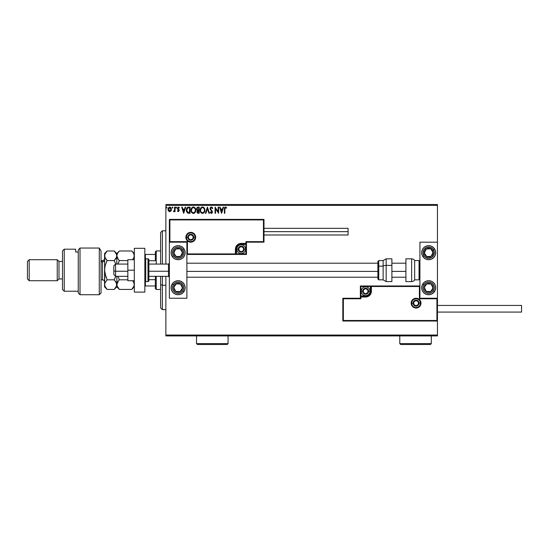 <?xml version="1.0" encoding="UTF-8"?>
<svg xmlns="http://www.w3.org/2000/svg" width="549" height="549" viewBox="0 0 549 549"><rect width="100%" height="100%" fill="white"/><g stroke="black" fill="none" stroke-linecap="round" stroke-linejoin="round"><path stroke-width="0.82" d="M165.867 205.381L437.45 205.381L437.45 242.171L419.923 242.171L419.923 298.244L437.45 298.244L437.45 205.381L165.867 205.381L165.867 264.076L165.867 205.381M437.45 321.021L437.45 335.034L165.867 335.034L165.867 276.339L165.867 335.913L437.45 335.913L165.867 335.913L165.867 335.034L437.45 335.034L437.45 335.913L437.45 242.171L419.923 242.171L419.923 298.244L437.45 298.244L436.922 298.766L419.402 298.766L419.402 286.503L371.392 286.503L370.952 293.447L369.697 295.321L367.823 296.577L360.878 297.016L360.878 298.766L343.358 298.766L343.358 320.492L436.922 320.492L436.922 298.766L436.922 320.492L343.358 320.492L343.358 298.766L342.83 298.244L342.83 321.021L437.45 321.021L436.922 320.492L437.45 321.021L437.45 298.244L436.922 298.766L419.402 298.766L419.601 286.303L370.87 286.503L370.87 291.231A5.257 5.257 0 0 1 365.613 296.487L360.878 296.487L360.357 297.016L360.357 298.244L342.83 298.244L342.83 321.021L343.358 320.492L342.83 321.021L437.45 321.021M170.993 210.946L171.453 209.361L171.027 207.838L170.115 207.103L168.962 207.268L168.049 208.764L168.337 210.775L169.531 211.681L170.993 210.946L171.453 209.361L169.716 207.055L167.994 209.361L168.447 210.953L169.716 211.688L170.993 210.946M174.596 207.131L175.069 207.131L174.596 207.131L174.486 210.329L173.415 211.537L174.054 211.619L174.596 210.953L174.596 211.612L175.069 211.612L175.069 207.131L175.069 211.612L175.069 207.131L174.596 207.131L174.52 210.178L173.415 211.537L174.596 210.953L174.596 211.612L175.069 211.612L174.596 211.612M178.439 211.688L179.228 210.336L177.931 208.071L179.393 207.659L178.308 207.062L177.485 207.899L177.581 209.039L178.761 210.535L178.411 211.125L177.704 210.672L177.423 211.056L178.336 211.688L177.423 211.056L178.336 211.688L179.235 210.514L177.897 208.325L178.473 207.604L179.118 208.071L179.393 207.659L178.418 207.055L177.423 208.346L178.761 210.535L178.308 211.139L177.704 210.672L177.423 211.056L177.704 210.672L178.411 211.125M188.657 207.131L187.483 207.385L186.694 208.284L186.447 211.303L187.511 212.943L190.084 213.266L190.084 207.131L188.657 207.131C187.024 207.35 186.241 208.352 186.31 210.123L187.696 213.039L190.084 213.266L190.084 207.131L190.084 213.266L189.151 213.266M197.976 207.131L199.205 207.131L197.153 207.405L196.528 208.874L197.496 210.439L196.954 211.379L197.112 212.607L197.75 213.19L199.205 213.266L199.205 207.131L199.205 213.266L199.205 207.131L197.976 207.131L196.528 208.874L197.496 210.439L196.926 211.742L198.333 213.266L199.205 213.266L198.189 213.259M205.93 213.266L205.415 213.266L207.378 207.131L205.415 213.266L205.93 213.266L207.419 208.613L208.908 213.266L209.423 213.266L207.46 207.131L209.423 213.266L207.46 207.131L205.415 213.266L205.93 213.266L207.419 208.613L208.908 213.266L209.423 213.266L208.908 213.266M218.152 207.131L218.152 211.694L215.084 207.131L215.084 213.266L215.558 213.266L215.558 208.689L218.626 213.266L218.626 207.131L218.152 207.131L218.626 207.131L218.152 207.131L218.152 211.694L215.084 207.131L215.084 213.266L215.558 213.266L215.558 208.689L218.626 213.266L218.626 207.131L218.523 213.266M224.836 209.183L225.076 207.81L226.401 208.153L226.641 207.68L225.481 206.973L224.486 207.762L224.363 213.266L224.836 213.266L224.836 209.183L225.488 207.604L226.401 208.153L226.641 207.68L225.481 206.973L224.363 209.121L224.363 213.266L224.836 213.266L224.857 208.476M223.066 207.131L223.573 207.131L221.611 213.266L223.573 207.131L223.066 207.131L222.434 209.094L220.712 209.094L220.08 207.131L219.566 207.131L221.535 213.266L223.573 207.131L223.066 207.131L222.434 209.094L220.712 209.094L220.08 207.131L219.566 207.131L221.535 213.266L219.566 207.131L220.08 207.131M211.351 206.973L210.384 207.536L210.054 208.634L211.866 211.591L211.591 212.724L210.5 212.003L210.13 212.381L211.317 213.424L212.147 212.943L212.394 211.749L210.679 209.244L210.596 208.222L211.386 207.604L212.346 208.627L212.724 208.311L211.351 206.973L210.054 208.634L211.941 212.017L211.324 212.792L210.5 212.003L210.13 212.381L211.317 213.424L212.415 211.989L210.528 208.641L211.386 207.604L212.346 208.627L212.724 208.311L211.351 206.973M204.866 210.171L203.96 207.639L201.957 207.055L200.275 209.107L200.275 211.303L201.483 213.115L203.082 213.335L204.317 212.285L204.866 210.171C204.887 208.421 204.098 207.357 202.499 206.973C200.9 207.371 200.117 208.448 200.145 210.198C200.117 211.969 200.913 213.039 202.533 213.424C204.125 213.005 204.901 211.921 204.866 210.171M195.746 210.171L194.84 207.639L192.836 207.055L191.155 209.107L191.155 211.303L192.363 213.115L193.962 213.335L195.197 212.285L195.746 210.171C195.767 208.421 194.977 207.357 193.378 206.973C191.779 207.371 190.997 208.448 191.025 210.198C190.997 211.969 191.793 213.039 193.413 213.424C195.005 213.005 195.78 211.921 195.746 210.171M185.164 207.131L185.679 207.131L183.716 213.266L185.679 207.131L185.164 207.131L184.539 209.094L182.817 209.094L182.186 207.131L181.671 207.131L183.634 213.266L185.679 207.131L185.164 207.131L184.539 209.094L182.817 209.094L182.186 207.131L181.671 207.131L183.634 213.266L181.671 207.131L182.186 207.131M176.558 207.563L176.078 207.062L175.797 207.742L176.462 207.899L176.558 207.563L176.167 208.071L176.558 207.563L176.167 208.071L175.776 207.563L176.167 208.071L175.776 207.563L176.167 207.055L175.776 207.563L176.167 207.055L176.558 207.563L176.167 208.071L175.776 207.563L176.167 207.055L176.558 207.563M172.942 207.563L172.461 207.062L172.18 207.742L172.846 207.899L172.942 207.563L172.551 208.071L172.942 207.563L172.551 208.071L172.16 207.563L172.551 208.071L172.16 207.563L172.551 207.055L172.16 207.563L172.551 207.055L172.942 207.563L172.551 208.071L172.16 207.563L172.551 207.055L172.942 207.563M166.656 208.071L167.047 207.563L166.608 207.055L166.265 207.652L166.951 207.899L167.047 207.563L166.656 208.071L167.047 207.563L166.656 208.071L166.258 207.563L166.656 208.071L166.258 207.563L166.656 207.055L166.258 207.563L166.656 207.055L167.047 207.563L166.656 208.071L166.258 207.563L166.656 207.055L167.047 207.563L166.656 208.071L166.258 207.563L166.656 207.055L167.047 207.563L166.656 208.071L166.258 207.563L166.745 208.064M437.45 204.502L165.867 204.502L437.45 204.502L437.45 205.381L437.45 204.502M224.836 213.266L224.363 213.266M224.665 207.398L225.138 207.028M226.641 207.68L226.401 208.153L225.371 207.618M224.966 207.989L224.864 208.421M221.57 211.784L220.911 209.725L222.228 209.725L221.57 211.784L220.911 209.725L222.228 209.725L221.57 211.784M215.558 213.266L215.084 213.266L215.194 207.131M212.017 207.206L212.724 208.311L212.189 208.291M210.596 208.222L210.761 209.382M210.679 209.244L212.223 211.166M212.12 210.981L212.408 211.866M212.394 212.243L211.996 213.129M210.13 212.381L210.5 212.003L210.727 212.388M211.036 212.71L210.5 212.003L211.324 212.792L211.941 212.017L211.372 210.912M211.324 212.792L211.921 211.804M210.226 209.464L210.075 208.949M210.13 208.057L210.644 207.241M201.051 212.751L200.454 211.825M200.193 210.885L200.152 210.48M200.502 208.469L201.037 207.652M201.751 207.131L202.21 206.994M203.597 207.323L203.967 207.646M200.708 208.092L200.385 208.75M200.714 212.319L201.058 212.758M204.221 211.283L204.331 210.878M202.773 212.765L202.512 212.792C201.229 212.47 200.598 211.605 200.618 210.198L200.646 210.644L200.618 210.198C200.591 208.785 201.222 207.92 202.512 207.604C203.789 207.92 204.413 208.778 204.393 210.171L204.365 209.732L204.393 210.171C204.42 211.578 203.796 212.449 202.512 212.792L202.622 212.786M200.927 211.639L201.147 212.01M200.721 211.063L200.646 210.644M200.941 211.674L200.721 211.077M202.293 212.772L201.785 212.593M200.646 209.759L201.517 207.975M201.188 208.311L200.9 208.805M203.343 207.858L203.94 208.496M197.269 212.854L196.94 212.038M197.427 210.5L197.077 210.192M196.762 209.807L196.597 209.409M198.024 210.02L197.029 209.142M197.599 212.401L197.482 211.241L198.127 210.692M197.414 211.489L198.731 210.672L198.731 212.635L197.393 211.736L197.585 212.381M197.798 210.816L197.441 211.372M198.731 210.041L198.731 207.762L198.731 210.041M197.578 209.903L197.002 208.874L197.915 207.776M197.839 207.783L198.189 207.762M197.029 208.606L197.482 207.893M198.491 210.672L198.731 212.635L198.244 212.635M195.039 212.511L194.696 212.895M194.312 213.177L193.962 213.335M191.93 212.751L191.333 211.825M191.587 212.305L191.34 211.832M191.285 211.708L191.155 211.303M191.038 210.48L191.038 209.924M191.381 208.469L191.58 208.098M191.265 208.75L191.924 207.652M192.63 207.131L193.097 206.994M193.516 206.98L193.921 207.048M194.476 207.323L194.84 207.646M194.559 208.146L195.128 209.162M195.101 211.283L195.272 210.171C195.3 211.578 194.675 212.449 193.392 212.792L193.392 212.792C192.109 212.47 191.477 211.605 191.498 210.198C191.471 208.785 192.102 207.92 193.392 207.604C194.669 207.92 195.293 208.778 195.272 210.171L195.211 210.878M194.682 212.086L193.502 212.786M191.807 211.639L192.026 212.01M191.498 210.198L191.526 210.644L191.498 210.198M191.601 211.063L191.526 210.644M191.821 211.674L191.601 211.077M193.173 212.772L192.665 212.593M191.526 209.759L192.397 207.975M192.068 208.311L191.779 208.805M195.272 210.171L195.245 209.732L195.272 210.171M193.948 212.676L194.586 212.202M188.417 213.225L188.074 213.17M186.605 211.79L186.379 210.981M186.344 210.734L186.317 210.336M187.182 211.784L188.108 212.518L186.797 210.466L187.566 208.078L189.611 207.762L189.611 212.635L187.943 212.463L187.024 211.475M188.959 212.628L188.616 212.607M183.675 211.784L183.016 209.725L184.334 209.725L183.675 211.784L183.016 209.725L184.334 209.725L183.675 211.784M177.821 210.83L178.308 211.139L178.761 210.535L177.437 208.524M178.205 211.125L177.704 210.672L178.308 211.139L178.651 210.13L177.581 209.039M178.754 210.432L178.178 209.67M179.393 207.659L178.418 207.055L179.393 207.659L179.118 208.071L178.233 207.666M177.903 208.195L178.473 207.604L179.118 208.071L178.473 207.604L177.897 208.325L179.228 210.336M177.897 208.325L179.084 209.828M178.006 208.75L178.514 209.21M175.776 207.563L176.167 208.071L175.776 207.563L176.256 207.062M174.596 210.953L173.772 211.688L173.642 211.063L174.225 210.919M173.772 211.688L173.415 211.537L173.772 211.688M173.855 211.139L174.548 209.986M172.599 208.071L172.16 207.563L172.551 207.055L172.16 207.563M168.015 209.787L168.104 210.219M167.994 209.567L167.994 209.155M171.343 210.185L171.103 210.768M169.723 207.604L170.979 209.354L169.648 211.139L168.536 208.764L168.481 209.656L169.723 207.604L170.602 208.085M170.684 208.215L170.959 209.059M169.648 211.139L170.979 209.354L170.018 211.091M169.572 211.132L168.481 209.656M204.29 209.299L204.365 209.732M195.169 209.299L195.245 209.732M189.103 207.762L189.611 207.762L189.302 212.635M168.536 208.764L168.756 208.215M170.911 209.951L170.684 210.507M178.13 245.678A7.007 7.007 0 0 1 185.143 252.684A7.007 7.007 0 0 1 178.13 259.698L175.454 259.162L173.175 257.639L171.659 255.367L171.123 252.684L171.659 250.001L173.175 247.729L175.454 246.213L178.13 245.678L180.813 246.213L183.092 247.729L184.608 250.001L185.143 252.684L184.608 255.367L183.092 257.639L180.813 259.162L178.13 259.698A7.007 7.007 0 0 1 171.123 252.684A7.007 7.007 0 0 1 178.13 245.678A7.007 7.007 0 0 0 172.262 256.52L173.436 255.752A5.607 5.607 0 0 1 175.069 247.99A5.607 5.607 0 0 1 182.824 249.617L183.997 248.855L182.824 249.617L183.641 251.648L183.62 253.837L182.762 255.848L181.197 257.378L179.173 258.195L176.984 258.174L174.973 257.316L173.436 255.752L172.626 253.72L172.647 251.538L173.505 249.521L175.069 247.99L177.094 247.174L179.283 247.201L181.294 248.059L182.824 249.617A5.607 5.607 0 0 1 181.197 257.378A5.607 5.607 0 0 1 173.436 255.752L172.262 256.52M178.13 280.717A7.007 7.007 0 0 1 185.143 287.731A7.007 7.007 0 0 1 178.13 294.738L175.454 294.202L173.175 292.686L171.659 290.407L171.123 287.731L171.659 285.048L173.175 282.776L175.454 281.253L178.13 280.717L180.813 281.253L183.092 282.776L184.608 285.048L185.143 287.731L184.608 290.407L183.092 292.686L180.813 294.202L178.13 294.738A7.007 7.007 0 0 1 171.123 287.731A7.007 7.007 0 0 1 178.13 280.717A7.007 7.007 0 0 0 172.304 283.833A7.007 7.007 0 0 0 172.262 283.895L173.436 284.663L172.262 283.895A7.007 7.007 0 0 0 179.496 294.6A7.007 7.007 0 0 0 183.956 291.622A7.007 7.007 0 0 0 183.997 291.56L182.824 290.798A5.607 5.607 0 0 1 175.069 292.425A5.607 5.607 0 0 1 173.436 284.663L174.973 283.099L176.984 282.241L179.173 282.22L181.197 283.037L182.762 284.567L183.62 286.578L183.641 288.767L182.824 290.798L181.294 292.356L179.283 293.214L177.094 293.241L175.069 292.425L173.505 290.895L172.647 288.877L172.626 286.695L173.436 284.663A5.607 5.607 0 0 1 181.197 283.037A5.607 5.607 0 0 1 182.824 290.798L183.997 291.56M186.893 298.244L186.893 242.171L169.373 242.171L169.373 298.244L186.893 298.244L169.373 298.244L169.373 242.171L169.895 241.649L187.422 241.649L187.422 253.913L235.425 253.913L235.871 246.968L237.12 245.094L239 243.838L245.938 243.399L245.938 241.649L263.458 241.649L263.458 219.923L169.895 219.923L169.895 241.649L169.895 219.923L263.458 219.923L263.458 241.649L263.987 242.171L263.987 219.394L169.373 219.394L169.373 242.171L186.893 242.171L186.893 298.244M428.687 294.738A7.007 7.007 0 0 1 421.68 287.731A7.007 7.007 0 0 1 428.687 280.717L431.37 281.253L433.641 282.776L435.165 285.048L435.693 287.731L435.165 290.407L433.641 292.686L431.37 294.202L428.687 294.738L426.003 294.202L423.732 292.686L422.215 290.407L421.68 287.731L422.215 285.048L423.732 282.776L426.003 281.253L428.687 280.717A7.007 7.007 0 0 1 435.693 287.731A7.007 7.007 0 0 1 428.687 294.738M428.687 259.698A7.007 7.007 0 0 1 421.68 252.684A7.007 7.007 0 0 1 428.687 245.678L431.37 246.213L433.641 247.729L435.165 250.001L435.693 252.684L435.165 255.367L433.641 257.639L431.37 259.162L428.687 259.698L426.003 259.162L423.732 257.639L422.215 255.367L421.68 252.684L422.215 250.001L423.732 247.729L426.003 246.213L428.687 245.678A7.007 7.007 0 0 1 435.693 252.684A7.007 7.007 0 0 1 428.687 259.698M115.585 271.247L113.828 270.952L113.828 274.589L113.828 265.826L113.828 270.952L115.585 271.247L115.585 276.339L115.585 271.247L127.848 271.247L115.585 271.247L115.585 264.076L115.585 271.247M169.373 271.398L168.495 271.247L168.495 276.339L168.495 271.247L148.875 271.247L168.495 271.247L168.495 264.076L168.495 271.247L169.373 271.398M405.91 271.398L391.89 271.398L405.91 271.398M377.877 271.398L186.893 271.398L377.877 271.398M411.688 303.144L413.095 303.144L411.688 303.144A4.378 4.378 0 0 1 416.073 298.766A4.378 4.378 0 0 1 420.452 303.144L420.98 303.144A4.907 4.907 0 0 0 416.073 298.244A4.907 4.907 0 0 0 411.167 303.144A4.907 4.907 0 0 0 416.073 308.051A4.907 4.907 0 0 0 420.98 303.144L420.452 303.144A4.378 4.378 0 0 1 416.073 307.529A4.378 4.378 0 0 1 411.688 303.144L411.167 303.144L411.263 302.19L412.601 299.679L414.193 298.615L416.073 298.244L417.947 298.615L419.539 299.679L420.603 301.271L420.98 303.144L420.603 305.024L419.539 306.617L417.947 307.68L416.073 308.051L414.193 307.68L412.601 306.617L411.263 304.105L411.167 303.144L411.688 303.144A4.378 4.378 0 0 1 416.073 298.766A4.378 4.378 0 0 1 420.452 303.144A4.378 4.378 0 0 1 416.073 307.529A4.378 4.378 0 0 1 411.688 303.144L412.024 304.825M419.923 285.974L360.357 285.974L360.357 298.244L342.83 298.244L343.358 298.766L360.878 298.766L360.357 298.244L360.878 298.766L360.878 297.016L360.357 297.016A0.528 0.528 0 0 1 360.878 296.487L360.878 295.966L366.533 295.87L368.242 295.163L369.546 293.859L370.342 291.231L370.342 286.503L360.878 286.503L360.878 295.966L365.613 295.966L365.613 296.487L360.878 296.487L360.878 295.966L360.357 295.966L360.357 297.016L360.878 297.016L360.878 296.487L360.878 297.016L365.613 297.016L365.613 295.966A4.728 4.728 0 0 0 370.342 291.231L370.87 291.231A5.257 5.257 0 0 1 365.613 296.487L365.613 297.016A5.785 5.785 0 0 0 371.392 291.231L370.342 291.231L370.342 286.503L370.87 286.503L370.87 291.231L371.392 291.231L371.392 285.974L371.392 286.503L370.87 286.503A0.528 0.528 0 0 1 371.392 285.974L360.357 285.974L360.357 295.966L360.878 295.966L360.878 286.503L360.357 285.974L360.878 286.503L370.342 286.503L370.342 285.974L370.342 286.503L370.87 286.503A0.528 0.528 0 0 1 371.392 285.974L419.923 285.974M412.429 305.58L412.972 306.246M413.637 306.788L415.216 307.447M416.073 307.529L417.748 307.193M418.503 306.788L419.168 306.246M419.717 305.58L420.369 304.002M420.452 303.144L419.052 303.144A2.978 2.978 0 0 1 416.073 306.129A2.978 2.978 0 0 1 413.095 303.144L413.967 301.044L416.073 300.166L418.18 301.044L419.052 303.144L418.18 305.251L416.073 306.129L413.967 305.251L413.095 303.144A2.978 2.978 0 0 1 416.073 300.166A2.978 2.978 0 0 1 419.052 303.144L420.452 303.144L420.115 301.47M419.717 300.715L419.168 300.049M418.503 299.507L416.924 298.848M416.073 298.766L414.399 299.102M413.637 299.507L412.972 300.049M412.429 300.715L411.777 302.293M195.128 237.264L193.728 237.264A2.978 2.978 0 0 1 190.75 240.249A2.978 2.978 0 0 1 187.772 237.264L188.643 235.164L190.75 234.286L192.857 235.164L193.728 237.264L192.857 239.371L190.75 240.249L188.643 239.371L187.772 237.264L186.365 237.264L187.772 237.264A2.978 2.978 0 0 1 190.75 234.286A2.978 2.978 0 0 1 193.728 237.264L195.128 237.264A4.378 4.378 0 0 1 190.75 241.649A4.378 4.378 0 0 1 186.365 237.264L185.843 237.264A4.907 4.907 0 0 0 190.75 242.171A4.907 4.907 0 0 0 195.657 237.264A4.907 4.907 0 0 0 190.75 232.364A4.907 4.907 0 0 0 185.843 237.264L186.365 237.264A4.378 4.378 0 0 1 190.75 232.886A4.378 4.378 0 0 1 195.128 237.264L195.657 237.264L195.561 238.225L194.216 240.737L192.624 241.8L190.75 242.171L188.87 241.8L187.278 240.737L186.214 239.144L185.843 237.264L186.214 235.391L187.278 233.799L188.87 232.735L190.75 232.364L192.624 232.735L194.216 233.799L195.561 236.31L195.657 237.264L195.128 237.264A4.378 4.378 0 0 1 190.75 241.649A4.378 4.378 0 0 1 186.365 237.264A4.378 4.378 0 0 1 190.75 232.886A4.378 4.378 0 0 1 195.128 237.264L194.792 235.59M246.467 242.171L263.987 242.171L263.987 219.394L263.458 219.923L263.987 219.394L169.373 219.394L169.895 219.923L169.373 219.394L169.373 242.171L169.895 241.649L187.422 241.649L187.216 254.112L235.953 253.913L235.953 249.184A5.257 5.257 0 0 1 241.21 243.928L245.938 243.928L246.467 243.399L246.467 242.171L263.987 242.171L263.458 241.649L245.938 241.649L246.467 242.171L245.938 241.649L245.938 243.399L246.467 243.399L246.467 242.171M186.893 254.441L246.467 254.441L246.467 243.399A0.528 0.528 0 0 1 245.938 243.928L245.938 244.449L240.284 244.545L238.582 245.245L236.839 247.373L236.482 249.184L236.482 253.913L245.938 253.913L245.938 244.449L241.21 244.449L241.21 243.928L245.938 243.928L245.938 244.449L246.467 244.449L246.467 243.399L245.938 243.399L245.938 243.928L245.938 243.399L241.21 243.399L241.21 244.449A4.728 4.728 0 0 0 236.482 249.184L235.953 249.184A5.257 5.257 0 0 1 241.21 243.928L241.21 243.399A5.785 5.785 0 0 0 235.425 249.184L236.482 249.184L236.482 253.913L235.953 253.913L235.953 249.184L235.425 249.184L235.425 254.441L235.425 253.913L235.953 253.913A0.528 0.528 0 0 1 235.425 254.441L246.467 254.441L246.467 244.449L245.938 244.449L245.938 253.913L246.467 254.441L245.938 253.913L236.482 253.913L236.482 254.441L236.482 253.913L235.953 253.913A0.528 0.528 0 0 1 235.425 254.441L186.893 254.441M194.387 234.835L193.845 234.169M193.179 233.627L191.601 232.968M190.75 232.886L189.069 233.222M188.314 233.627L187.648 234.169M187.106 234.835L186.454 236.413M186.365 237.264L186.701 238.945M187.106 239.7L187.648 240.366M188.314 240.908L189.892 241.567M190.75 241.649L192.424 241.313M193.179 240.908L193.845 240.366M194.387 239.7L195.046 238.122M243.488 248.525L243.488 247.867A2.628 2.628 0 0 1 243.838 249.184L243.07 247.325L241.21 246.556L239.35 247.325L238.582 249.184L239.35 251.037L241.21 251.813L243.07 251.037L243.838 249.184A2.628 2.628 0 0 1 238.932 250.495A2.628 2.628 0 0 1 241.21 246.556L238.932 247.867L238.932 250.495L241.21 251.813L243.488 250.495L243.488 249.184L243.488 250.495L241.21 251.813L238.932 250.495L238.932 247.867L241.21 246.556A2.628 2.628 0 0 1 243.488 247.867L241.21 246.556L243.488 247.867L243.488 248.525M238.232 249.184A2.978 2.978 0 0 1 241.21 246.206A2.978 2.978 0 0 1 244.188 249.184L245.588 249.184A4.378 4.378 0 0 0 241.21 244.799A4.378 4.378 0 0 0 236.832 249.184L238.232 249.184L239.103 247.077L241.21 246.206L243.317 247.077L244.188 249.184L243.317 251.291L241.21 252.163L239.103 251.291L238.232 249.184L236.832 249.184A4.378 4.378 0 0 1 241.21 244.799A4.378 4.378 0 0 1 245.588 249.184A4.378 4.378 0 0 1 241.21 253.563A4.378 4.378 0 0 1 236.832 249.184A4.378 4.378 0 0 0 241.21 253.563A4.378 4.378 0 0 0 245.588 249.184L244.188 249.184A2.978 2.978 0 0 1 241.21 252.163A2.978 2.978 0 0 1 238.232 249.184M367.885 290.579L367.885 289.92A2.628 2.628 0 0 1 368.242 291.231L367.466 289.371L365.613 288.602L363.754 289.371L362.985 291.231L363.754 293.091L365.613 293.859L367.466 293.091L368.242 291.231A2.628 2.628 0 0 1 363.335 292.548A2.628 2.628 0 0 1 365.613 288.602L363.335 289.92L363.335 292.548L365.613 293.859L367.885 292.548L367.885 291.231L367.885 292.548L365.613 293.859L363.335 292.548L363.335 289.92L365.613 288.602A2.628 2.628 0 0 1 367.885 289.92L365.613 288.602L367.885 289.92L367.885 290.579M362.635 291.231A2.978 2.978 0 0 1 365.613 288.252A2.978 2.978 0 0 1 368.592 291.231L369.992 291.231A4.378 4.378 0 0 0 365.613 286.853A4.378 4.378 0 0 0 361.228 291.231L362.635 291.231L363.507 289.124L365.613 288.252L367.72 289.124L368.592 291.231L367.72 293.338L365.613 294.209L363.507 293.338L362.635 291.231L361.228 291.231A4.378 4.378 0 0 1 365.613 286.853A4.378 4.378 0 0 1 369.992 291.231A4.378 4.378 0 0 1 365.613 295.616A4.378 4.378 0 0 1 361.228 291.231A4.378 4.378 0 0 0 365.613 295.616A4.378 4.378 0 0 0 369.992 291.231L368.592 291.231A2.978 2.978 0 0 1 365.613 294.209A2.978 2.978 0 0 1 362.635 291.231M418.345 302.492L418.345 301.833A2.628 2.628 0 0 1 418.702 303.144L417.933 301.291L416.073 300.516L414.214 301.291L413.445 303.144L414.214 305.004L416.073 305.772L417.933 305.004L418.702 303.144A2.628 2.628 0 0 1 413.795 304.462A2.628 2.628 0 0 1 416.073 300.516L413.795 301.833L413.795 304.462L416.073 305.772L418.345 304.462L418.345 303.144L418.345 304.462L416.073 305.772L413.795 304.462L413.795 301.833L416.073 300.516A2.628 2.628 0 0 1 418.345 301.833L416.073 300.516L418.345 301.833L418.345 302.492M193.022 236.612L193.022 235.953A2.628 2.628 0 0 1 193.378 237.264L192.61 235.411L190.75 234.636L188.89 235.411L188.122 237.264L188.89 239.124L190.75 239.892L192.61 239.124L193.378 237.264A2.628 2.628 0 0 1 188.472 238.582A2.628 2.628 0 0 1 190.75 234.636L188.472 235.953L188.472 238.582L190.75 239.892L193.022 238.582L193.022 237.264L193.022 238.582L190.75 239.892L188.472 238.582L188.472 235.953L190.75 234.636A2.628 2.628 0 0 1 193.022 235.953L190.75 234.636L193.022 235.953L193.022 236.612M174.657 286.111L173.758 287.491A4.378 4.378 0 0 1 174.465 285.336L174.959 285.652L174.356 286.571L174.959 285.652L174.465 285.336L173.971 286.365L173.848 288.63L175.735 291.395L179.029 292.013L181.801 290.126L182.419 286.832L180.532 284.059L177.231 283.442L174.465 285.336A4.378 4.378 0 0 1 182.508 287.971A4.378 4.378 0 0 1 175.735 291.395L180.113 291.636L182.508 287.971L180.532 284.059L176.154 283.819L174.959 285.652L176.154 283.819L178.892 283.97M178.473 291.546L175.735 291.395A4.378 4.378 0 0 1 173.758 287.491L175.735 291.395L173.758 287.491L174.356 286.571M179.434 284.005L180.532 284.059L182.508 287.971L180.113 291.636L179.015 291.574M182.014 286.997L181.767 286.503M174.994 289.927L175.241 290.421M425.214 286.111L424.315 287.491A4.378 4.378 0 0 1 425.022 285.336L425.509 285.652L424.912 286.571L425.509 285.652L425.022 285.336L424.528 286.365L424.398 288.63L426.292 291.395L429.586 292.013L432.351 290.126L432.976 286.832L431.082 284.059L427.788 283.442L425.022 285.336A4.378 4.378 0 0 1 433.058 287.971A4.378 4.378 0 0 1 426.292 291.395L430.663 291.636L433.058 287.971L431.082 284.059L426.71 283.819L425.509 285.652L426.71 283.819L429.442 283.97M433.381 290.798A5.607 5.607 0 0 1 425.619 292.425A5.607 5.607 0 0 1 423.993 284.663L422.819 283.895L423.993 284.663L425.523 283.099L427.534 282.241L429.723 282.22L431.754 283.037L433.319 284.567L434.177 286.578L434.197 288.767L433.381 290.798L431.85 292.356L429.84 293.214L427.65 293.241L425.619 292.425L424.054 290.895L423.197 288.877L423.176 286.695L423.993 284.663A5.607 5.607 0 0 1 431.754 283.037A5.607 5.607 0 0 1 433.381 290.798L434.554 291.56L433.381 290.798M429.023 291.546L426.292 291.395A4.378 4.378 0 0 1 424.315 287.491L426.292 291.395L424.315 287.491L424.912 286.571M429.991 284.005L431.082 284.059L433.058 287.971L430.663 291.636L429.572 291.574M432.564 286.997L432.317 286.503M425.55 289.927L425.798 290.421M431.562 250.152L430.663 248.779A4.378 4.378 0 0 1 432.351 250.289L431.864 250.612L431.267 249.692L431.864 250.612L432.351 250.289L431.61 249.424L429.586 248.402L426.292 249.02L424.398 251.785L425.022 255.079L427.788 256.973L431.082 256.356L432.976 253.583L432.351 250.289A4.378 4.378 0 0 1 426.71 256.596A4.378 4.378 0 0 1 426.292 249.02L424.315 252.924L426.71 256.596L431.082 256.356L433.058 252.444L431.864 250.612L433.058 252.444L431.823 254.887M430.052 259.56A7.007 7.007 0 0 1 422.86 256.582A7.007 7.007 0 0 1 422.819 256.52L423.993 255.752A5.607 5.607 0 0 1 425.619 247.99A5.607 5.607 0 0 1 433.381 249.617L434.554 248.855A7.007 7.007 0 0 1 430.059 259.56M434.554 248.855L433.381 249.617A5.607 5.607 0 0 1 431.754 257.378A5.607 5.607 0 0 1 423.993 255.752L423.08 252.629L424.054 249.521L426.594 247.482L429.84 247.201L432.694 248.766L434.197 251.648L433.847 254.887L431.754 257.378L428.632 258.291L425.523 257.316L423.993 255.752L422.819 256.52M425.056 251.463L426.292 249.02A4.378 4.378 0 0 1 430.663 248.779L426.292 249.02L430.663 248.779L431.267 249.692M431.576 255.374L431.082 256.356L426.71 256.596L424.315 252.924L424.809 251.95M427.801 256.534L428.35 256.507M427.932 248.93L427.383 248.958M181.012 250.152L180.113 248.779A4.378 4.378 0 0 1 181.801 250.289L181.307 250.612L180.71 249.692L181.307 250.612L181.801 250.289L181.053 249.424L179.029 248.402L175.735 249.02L173.848 251.785L174.465 255.079L177.231 256.973L180.532 256.356L182.419 253.583L181.801 250.289A4.378 4.378 0 0 1 176.154 256.596A4.378 4.378 0 0 1 175.735 249.02L173.758 252.924L176.154 256.596L180.532 256.356L182.508 252.444L181.307 250.612L182.508 252.444L181.273 254.887M174.5 251.463L175.735 249.02A4.378 4.378 0 0 1 180.113 248.779L175.735 249.02L180.113 248.779L180.71 249.692M181.026 255.374L180.532 256.356L176.154 256.596L173.758 252.924L174.253 251.95M177.245 256.534L177.794 256.507M177.375 248.93L176.833 248.958M411.633 258.819L411.633 281.596A3.507 3.507 0 0 0 414.673 279.846L414.673 260.569A3.507 3.507 0 0 0 411.633 258.819L405.91 258.819L405.91 281.596L411.633 281.596L411.633 258.819A3.507 3.507 0 0 1 414.673 260.569L414.673 279.846L419.052 279.846A0.878 0.878 0 0 0 419.923 278.967A0.878 0.878 0 0 1 419.052 279.846L419.052 260.569L419.052 279.846L414.673 279.846A3.507 3.507 0 0 1 411.633 281.596L405.91 281.596L405.91 258.819L411.633 258.819M419.923 261.448A0.878 0.878 0 0 0 419.052 260.569L414.673 260.569L419.052 260.569A0.878 0.878 0 0 1 419.923 261.448M386.167 281.555L386.167 265.393A3.507 1.482 180 0 0 383.133 266.135L383.133 279.805M378.748 279.805L378.748 266.135A0.878 0.371 180 0 0 377.877 266.505L377.877 278.933M386.167 281.596L391.89 281.596L391.89 265.393L386.167 265.393L386.167 281.596L383.133 279.846L383.133 266.135L378.748 266.135L378.748 279.846L377.877 278.967L377.877 261.55M391.89 281.582L391.89 258.819L386.167 258.819L386.167 265.393L391.89 265.393L391.89 258.826M383.133 260.61L383.133 266.135L383.133 260.569L378.748 260.569L378.748 266.135L383.133 266.135A3.507 1.482 0 0 1 386.167 265.393L386.167 258.86M377.877 266.066L377.877 267.246M377.877 261.482L377.877 266.505A0.878 0.371 0 0 1 378.748 266.135L378.748 260.61M437.45 312.086L521.55 312.086L521.55 305.422L437.45 305.422L521.55 305.422L521.55 312.086L437.45 312.086M348.087 231.657L263.987 231.657L348.087 231.657L348.087 228.329L348.087 234.993L348.087 231.657M127.848 280.717L134.327 280.717L127.848 280.717L127.848 270.204L134.327 270.204L127.848 270.204L127.848 259.698L134.327 259.698L127.848 259.698L127.848 280.717M134.327 292.109L134.327 248.306L144.84 248.306L134.327 248.306L134.327 292.109L144.84 292.109L144.84 248.306L144.84 292.109L134.327 292.109M145.718 281.596L145.718 258.819A0.878 0.878 0 0 0 144.84 259.698A0.878 0.878 0 0 1 145.718 258.819L145.718 281.596L147.997 281.596A0.878 0.878 0 0 0 148.875 280.717L148.875 259.698A0.878 0.878 0 0 0 147.997 258.819L147.997 281.596L147.997 258.819L145.718 258.819L147.997 258.819A0.878 0.878 0 0 1 148.875 259.698L148.875 280.717A0.878 0.878 0 0 1 147.997 281.596L145.718 281.596A0.878 0.878 0 0 1 144.84 280.717A0.878 0.878 0 0 0 145.718 281.596M162.367 285.26L162.367 276.339L162.367 285.26L165.867 285.26L162.367 285.26L162.367 309.629L162.367 285.26L160.61 284.595L162.367 285.26M162.367 264.076L162.367 230.786L162.367 264.076M160.61 232.536L160.61 264.076L160.61 232.536L162.367 230.786L165.867 230.786M160.61 276.339L160.61 284.595L160.61 276.339M160.61 307.879L160.61 284.595L160.61 307.879L162.367 309.629L165.867 309.629M155.353 279.681L155.353 288.602L156.232 289.481L156.232 276.339L156.232 289.481L160.61 289.481L156.232 289.481L155.353 288.602L155.353 276.339L155.353 279.681L148.875 279.681L155.353 279.681M155.353 260.734L155.353 254.441L155.353 260.734L148.875 260.734L155.353 260.734M155.353 251.813L155.353 254.441L155.353 251.813L156.232 250.934L155.353 251.813M156.232 264.076L156.232 250.934L156.232 264.076M160.61 250.934L156.232 250.934L160.61 250.934M144.84 285.974L155.353 285.974L145.368 285.974L145.368 281.52L145.368 285.974L144.84 285.974M155.353 254.441L144.84 254.441L145.368 254.441L145.368 258.895L145.368 254.441L155.353 254.441M99.287 248.045L101.037 251.017L99.287 248.045L80.017 248.045L80.017 294.738L80.017 248.045L78.26 250.001L78.26 292.988L78.26 250.001L80.017 248.045L99.287 248.045L99.287 294.738L99.287 248.045L101.037 251.017L99.287 248.045M101.037 292.988L99.287 294.738L101.037 292.988L101.037 251.017L101.037 292.988M64.247 249.184L62.49 250.934L62.49 289.481L64.247 291.231L64.247 249.184L64.247 291.231L78.26 291.231L64.247 291.231L62.49 289.481L62.49 250.934L64.247 249.184L75.632 249.184L64.247 249.184M57.233 280.717L58.99 278.967L58.99 261.448L57.233 259.698L57.233 280.717L57.233 259.698L29.2 259.698L27.45 261.448L27.45 278.967L29.2 280.717L29.2 259.698L29.2 280.717L57.233 280.717L29.2 280.717L27.45 278.967L27.45 261.448L29.2 259.698L57.233 259.698L58.99 261.448L58.99 278.967L62.49 278.967L58.99 278.967L57.233 280.717M62.49 261.448L58.99 261.448L62.49 261.448M75.632 251.998L75.632 249.184L75.632 251.998L78.26 251.998L75.632 251.998M101.037 279.846L102.443 279.846L102.443 261.859A2.1 1.819 180 0 0 104.543 260.041A2.1 1.819 0 0 1 102.443 261.859L101.037 261.859L102.443 261.859L102.443 260.569C103.72 260.446 104.42 259.746 104.543 258.469M133.736 282.385L132.59 280.717L133.606 282.138L134.327 284.622L133.613 287.093L131.753 289.426L119.387 289.426L117.534 287.106L116.807 284.622L118.344 280.964L119.387 279.818L127.848 279.818L119.387 279.818L117.905 276.339L119.387 279.818L118.344 280.964M118.31 259.409L119.387 260.597L117.905 264.076L119.387 260.597L127.848 260.597L119.387 260.597L118.344 259.451L116.807 255.793L117.527 253.315L119.387 250.989L131.753 250.989L133.606 253.315L134.327 255.793L133.606 258.27L132.59 259.698L134.148 257.035L134.148 254.551M132.213 251.463L131.753 250.989L119.387 250.989L118.968 251.415M116.807 255.861L116.807 264.076L116.807 253.563L116.992 257.035L117.527 258.256L116.992 257.042L118.344 259.451M116.999 285.885L116.807 276.339L116.992 285.864L119.387 289.426L131.753 289.426L134.148 285.864L134.148 283.38L133.606 282.138M117.109 283.044L117.925 281.527M118.117 263.486L118.344 262.889M116.107 253.35L116.807 255.793L117.527 253.315L119.387 250.989L116.807 253.563L114.233 250.989L115.269 252.135L114.233 250.989L107.117 250.989L106.684 251.435M119.387 279.818L118.351 277.526M115.331 277.375L114.233 279.818L116.621 283.359L116.807 286.853L116.992 283.38M116.313 282.57L116.621 285.864L116.621 283.366L116.992 285.864M134.327 255.861L134.134 254.503M134.327 253.563L131.753 250.989L133.599 253.302M133.606 253.315L134.141 254.544M132.796 288.28L131.986 289.193M116.621 285.878L114.233 289.426L115.276 288.273M116.621 285.864L114.467 289.193M104.543 286.853L107.117 289.426L114.233 289.426L107.117 289.426L105.271 287.106L104.543 284.622L104.543 286.853L104.543 270.204L105.257 265.27L107.117 260.597L114.233 260.597L116.621 257.049L116.086 258.277L116.807 255.793L116.093 258.263L114.233 260.597L115.715 264.076L114.556 261.262M115.317 252.19L116.079 253.302M106.019 259.368L107.117 260.597L106.081 262.889L107.117 260.597L114.295 260.535M115.338 263.053L114.233 260.597M115.269 277.526L114.233 279.818L115.715 276.339L114.233 279.818L107.117 279.818L104.729 283.373L107.117 279.818L104.735 272.729L104.543 253.563L104.729 285.871L104.729 283.38L107.117 279.818L114.233 279.818L116.086 282.145M106.012 277.362L104.543 270.204L105.257 265.27L107.117 260.597L104.729 257.049L104.543 255.793L105.264 253.322L107.117 250.989L114.233 250.989L116.621 254.537M105.031 286.653L105.326 287.209M107.117 289.426L104.735 285.885M105.024 257.81L104.729 254.537L107.117 250.989L104.543 253.563M106.081 259.451L105.264 258.27M104.729 285.871L104.729 283.366L107.117 279.818M102.443 279.75L102.443 261.859M196.528 343.619L197.407 344.498L227.19 344.498L228.068 343.619L196.528 343.619L228.068 343.619L228.068 335.913L228.068 343.619L227.19 344.498L197.407 344.498L196.528 343.619L196.528 335.913L196.528 343.619M399.775 343.619L400.653 344.498L430.437 344.498L431.315 343.619L399.775 343.619L431.315 343.619L431.315 335.913L431.315 343.619L430.437 344.498L400.653 344.498L399.775 343.619L399.775 335.913L399.775 343.619M127.848 276.339L115.585 276.339L113.828 274.589M169.373 277.218L168.495 276.339L148.875 276.339M186.893 277.218L377.877 277.218M391.89 277.218L405.91 277.218M186.893 263.197L377.877 263.197M391.89 263.197L405.91 263.197M169.373 263.197L168.495 264.076L148.875 264.076M127.848 264.076L115.585 264.076L113.828 265.826M383.133 279.846L378.748 279.846M378.748 260.569L377.877 261.448M386.167 258.819L383.133 260.569M263.987 234.993L348.087 234.993M263.987 228.329L348.087 228.329M99.287 294.738L80.017 294.738L78.26 292.988M119.387 289.426L116.807 286.853L114.233 289.426M134.327 286.853L131.753 289.426M102.443 260.569L101.037 260.569M102.443 279.846C103.72 279.969 104.42 280.669 104.543 281.946"/></g></svg>
